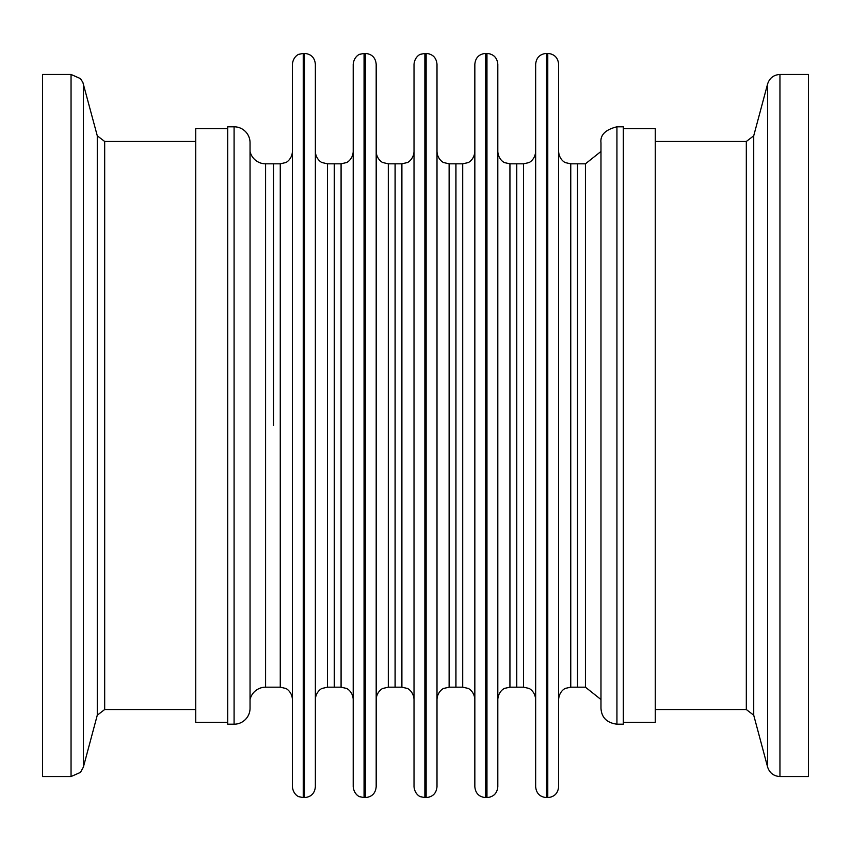 <?xml version="1.0" encoding="UTF-8"?>
<svg xmlns="http://www.w3.org/2000/svg" width="851" height="851" viewBox="0 0 851 851"><rect width="100%" height="100%" fill="white"/><g stroke="black" fill="none" stroke-linecap="round" stroke-linejoin="round"><path stroke-width="1.28" d="M227.706 722.286L195.73 722.286L195.73 128.714L227.706 128.714M42.55 425.5L42.55 74.462L71.048 74.462L71.048 776.538L42.55 776.538L42.55 425.5M623.315 128.714L655.27 128.714L655.27 722.286L623.315 722.286M808.45 74.462L808.45 776.538L779.952 776.538L779.952 74.462L808.45 74.462M273.501 425.5L273.501 163.817L273.501 425.5M292.393 425.5L292.393 64.251C293.255 55.889 299.616 53.858 298.861 54.326L303.243 53.4L303.243 797.6L298.861 796.674C299.616 797.142 293.255 795.111 292.393 786.75L292.393 425.5M327.497 687.183L327.497 163.817L334.262 163.817L334.262 687.183L327.497 687.183L322.167 688.416C322.518 687.938 315.827 691.182 315.37 699.309L315.37 64.251C314.732 57.655 311.115 54.038 304.52 53.4L303.243 53.4M304.52 53.4L304.52 797.6C311.115 796.962 314.732 793.345 315.37 786.75L315.37 151.691C315.827 159.818 322.518 163.062 322.167 162.584L327.497 163.817M341.081 163.817L341.081 687.183L334.315 687.183L334.315 163.817L341.081 163.817L346.421 162.584C346.07 163.062 352.761 159.818 353.208 151.691M353.208 425.5L353.208 64.251C354.069 55.889 360.43 53.858 359.675 54.326L364.058 53.4L364.058 797.6L359.675 796.674C360.43 797.142 354.069 795.111 353.208 786.75L353.208 425.5M388.311 687.183L388.311 163.817L395.077 163.817L395.077 687.183L388.311 687.183L382.982 688.416C383.333 687.938 376.642 691.182 376.185 699.309L376.185 64.251C375.546 57.655 371.93 54.038 365.334 53.4L364.058 53.4M365.334 53.4L365.334 797.6C371.93 796.962 375.546 793.345 376.185 786.75L376.185 151.691C376.642 159.818 383.333 163.062 382.982 162.584L388.311 163.817M401.895 163.817L401.895 687.183L395.13 687.183L395.13 163.817L401.895 163.817L407.225 162.584C406.884 163.062 413.565 159.818 414.022 151.691M414.022 425.5L414.022 64.251C414.884 55.889 421.245 53.858 420.49 54.326L424.872 53.4L424.872 797.6L420.49 796.674C421.245 797.142 414.884 795.111 414.022 786.75L414.022 425.5M449.126 687.183L449.126 163.817L455.891 163.817L455.891 687.183L449.126 687.183L443.786 688.416C444.137 687.938 437.446 691.182 436.999 699.309L436.999 64.251C436.35 57.655 432.733 54.038 426.149 53.4L424.872 53.4M426.149 53.4L426.149 797.6C432.733 796.962 436.35 793.345 436.999 786.75L436.999 151.691C437.446 159.818 444.137 163.062 443.786 162.584L449.126 163.817M462.71 163.817L462.71 687.183L455.945 687.183L455.945 163.817L462.71 163.817L467.869 162.669C467.582 163.03 474.135 160.286 474.837 151.691M474.837 425.5L474.837 64.251C475.475 57.655 479.092 54.038 485.687 53.4L485.687 797.6C479.092 796.962 475.475 793.345 474.837 786.75L474.837 425.5M509.94 687.183L509.94 163.817L516.706 163.817L516.706 687.183L509.94 687.183L504.771 688.331C505.058 687.97 498.516 690.714 497.814 699.309L497.814 64.251C497.165 57.655 493.548 54.038 486.963 53.4L485.687 53.4M486.963 53.4L486.963 797.6C493.548 796.962 497.165 793.345 497.814 786.75L497.814 151.691C498.516 160.286 505.058 163.03 504.771 162.669L509.94 163.817M523.525 163.817L523.525 687.183L516.759 687.183L516.759 163.817L523.525 163.817L528.684 162.669C528.397 163.03 534.939 160.286 535.651 151.691M535.651 425.5L535.651 64.251C536.29 57.655 539.906 54.038 546.502 53.4L546.502 797.6C539.906 796.962 536.29 793.345 535.651 786.75L535.651 425.5M570.755 687.183L570.755 163.817L577.521 163.817L577.521 687.183L577.521 163.817L585.435 163.817L585.435 687.183L570.755 687.183L565.585 688.331C565.872 687.97 559.33 690.714 558.628 699.309L558.628 64.251C557.979 57.655 554.363 54.038 547.778 53.4L546.502 53.4M547.778 53.4L547.778 797.6C554.363 796.962 557.979 793.345 558.628 786.75L558.628 151.691C559.33 160.286 565.872 163.03 565.585 162.669L570.755 163.817M616.932 724.201L623.315 724.201L623.315 126.799L616.932 126.799C605.412 129.66 600.093 134.979 600.976 142.755L600.976 708.245C601.508 717.51 606.827 722.829 616.932 724.201L616.932 126.799M250.045 151.457A15.956 15.956 0 0 0 265.586 163.817L265.586 687.183A15.956 15.956 0 0 0 250.045 699.543M234.089 126.799A15.956 15.956 0 0 1 250.045 142.755L250.045 708.245A15.956 15.956 0 0 1 234.089 724.201L227.706 724.201L227.706 126.799L234.089 126.799L234.089 724.201M265.586 163.817L280.266 163.817L285.606 162.584C285.255 163.062 291.946 159.818 292.393 151.691M265.586 687.183L280.266 687.183L280.266 163.817M195.73 709.521L104.684 709.521L104.684 141.479L97.28 135.798L82.877 82.419L80.483 78.622L71.048 74.462M104.684 709.521L97.28 715.202L97.28 135.798M97.28 715.202L83.377 767.081L83.377 83.919M655.27 141.479L746.316 141.479L746.316 709.521L753.72 715.202L767.623 767.081C769.602 773.006 773.708 776.155 779.952 776.538M746.316 141.479L753.72 135.798L753.72 715.202M753.72 135.798L767.623 83.919L767.623 767.081M195.73 141.479L104.684 141.479M83.377 767.081L80.483 772.378L71.048 776.538M767.623 83.919C769.602 77.994 773.708 74.845 779.952 74.462M655.27 709.521L746.316 709.521M280.266 687.183L285.606 688.416C285.255 687.938 291.946 691.182 292.393 699.309M304.52 797.6L303.243 797.6M341.081 687.183L346.421 688.416C346.07 687.938 352.761 691.182 353.208 699.309M365.334 797.6L364.058 797.6M401.895 687.183L407.225 688.416C406.884 687.938 413.565 691.182 414.022 699.309M426.149 797.6L424.872 797.6M462.71 687.183L467.869 688.331C467.582 687.97 474.135 690.714 474.837 699.309M486.963 797.6L485.687 797.6M523.525 687.183L528.684 688.331C528.397 687.97 534.939 690.714 535.651 699.309M547.778 797.6L546.502 797.6M585.435 687.183L600.976 699.543M585.435 163.817L600.976 151.457"/></g></svg>
